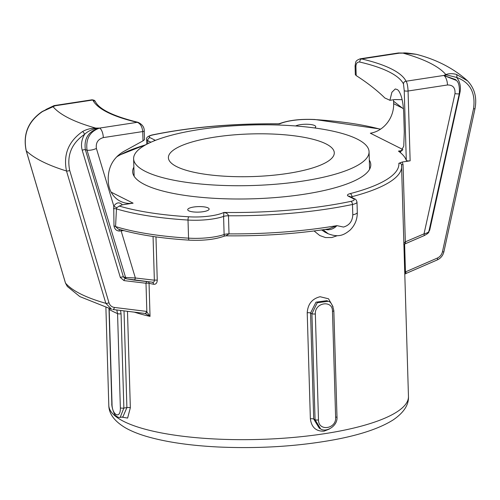 <?xml version="1.0" encoding="UTF-8"?>
<svg xmlns="http://www.w3.org/2000/svg" width="500" height="500" viewBox="0 0 500 500"><rect width="100%" height="100%" fill="white"/><g stroke="black" fill="none" stroke-linecap="round" stroke-linejoin="round"><path stroke-width="0.75" d="M295.625 125.962A10.706 2.75 178.3 0 1 307.625 124.269A10.706 2.75 178.3 0 1 315.738 126.7A10.706 2.75 178.3 0 1 314.637 127.963M203.1 211.713A10.706 2.75 178.3 0 1 187.719 209.688A10.706 2.75 178.3 0 1 198.337 206.612A10.706 2.75 178.3 0 1 209.125 209.05A10.706 2.75 178.3 0 1 203.1 211.713M369.312 160.119A119.113 30.631 178.3 0 1 370.788 164.656A119.113 30.631 178.3 0 1 303.806 194.3A119.113 30.631 178.3 0 1 132.662 171.725A119.113 30.631 178.3 0 1 133.869 167.106M279.731 123.55L278.275 123.831L279.538 123.938L279.731 123.55C288.988 120.194 300.706 118.85 314.887 119.506A2.675 0.862 93.5 0 0 314.644 119.588A152.575 39.231 178.3 0 1 380.412 129.256M325.163 229.45L327.669 229.781C331.244 229.762 334.319 228.381 336.894 225.644L328.694 228.912C296.025 233.9 261.756 236.206 225.875 235.825L229.013 233.875L228.481 215.775A5.356 1.375 -1.7 0 0 223.581 216.412L224.119 234.513C224.194 236.081 224.356 236.481 224.606 235.712M336.9 225.637L343.5 227.062C349.356 225.331 352.45 221.256 352.788 214.825L352.481 204.481A173.988 44.737 -1.7 0 1 228.481 215.775C228.119 214.037 226.6 212.925 223.919 212.444L223.581 216.412A32.119 8.256 -1.7 0 1 188.012 220.05L188.55 238.15A155.25 39.919 178.3 0 1 115.562 226.556A2.675 1.2 8.2 0 0 113.981 225.912C114.619 229.119 116.369 230.831 119.237 231.038L123.669 230.588M133.781 280.044A2.675 1.25 -83.3 0 0 133.881 280.062L152.262 282.194A2.675 1.756 -78.4 0 1 153.525 284.256C155.831 284.519 157.075 283.169 157.256 280.206A2.675 0.688 -1.7 0 0 154.356 280.194C154.525 281.706 153.781 282.362 152.119 282.169L127.013 278.913A2.675 1.894 -76.3 0 1 126.806 278.875L125.275 278.494L123.4 276.913A2.675 0.963 -16.8 0 0 120.344 277.494L124.006 280.606L146 283.244L146.838 311.444A2.675 1.269 100.7 0 1 145.169 313.488A2.675 1.269 100.7 0 1 145.125 313.481L150.031 316.394L146.537 311.4A2.675 1.25 96.9 0 1 145.044 313.469A2.675 1.25 96.9 0 1 144.938 313.45L145.125 313.481M145.194 313.494L112.888 309.506A2.675 1.25 97.1 0 1 112.769 309.481L144.938 313.45M146.537 311.4L114.394 307.438A2.675 1.25 97.1 0 1 112.888 309.506L112.769 309.481M114.394 307.438C111.7 307.019 109.894 305.456 108.969 302.756A2.675 0.963 163.4 0 1 105.831 303.319L111.556 309.237L79.862 296.606L67.3 286.438L65.5 283.1L26.263 150.812C22.862 134.325 28.306 121.213 42.594 111.481L55.106 105.781L52.112 106.75A2.675 2.119 68.2 0 1 53.012 106.656A200.756 51.619 -1.7 0 0 95.8 128.106C91.069 128.131 86.656 129.269 82.575 131.525C68.531 141.337 63.175 154.494 66.5 170.987L105.831 303.319A193.588 49.775 178.3 0 1 65.5 283.1A2.675 0.963 -16.6 0 1 65.444 282.987L26.181 150.669A2.675 0.956 -16.5 0 0 26.263 150.812A231.781 59.6 -1.7 0 0 66.5 170.987A2.675 0.956 163.5 0 0 69.706 170.444C66.625 155.312 71.588 143.275 84.606 134.319A2.675 0.781 -120.5 0 0 82.575 131.525M84.606 134.319C87.513 131.544 91.225 129.644 95.738 128.625L95.8 128.106L99.575 128.081A8.031 3.344 81.3 0 1 103.319 137.6L142.738 131.569A2.675 0.688 -1.7 0 0 144.244 130.906A2.675 0.688 -1.7 0 0 144.238 130.881M95.738 128.625L99.575 128.081C89.819 131.5 85.638 138.863 87.031 150.162L125.581 277.456A176.844 45.475 178.3 0 1 123.4 276.913L85.363 149.694A2.675 0.963 -16.6 0 0 82.219 150.256L120.344 277.494M84.619 134.331C81.55 139.519 80.75 144.825 82.219 150.256M143.012 140.85L144.5 139.688L144.244 130.906C144.312 127.119 142.213 124.25 137.944 122.3C113.287 116.206 99.062 109.25 95.269 101.419A2.675 2.569 153.7 0 0 92.788 100.019A157.925 40.606 -1.7 0 0 137.262 122.319C140.369 123.588 142.194 126.669 142.738 131.569L143.012 140.85L123.344 151.675C113.45 157.775 108.406 166.725 108.206 178.538L108.275 180.994A26.769 23.35 116.6 0 0 120.344 201.244A26.769 23.35 116.6 0 0 133.106 203.169L122.356 204.812C119.406 201.85 116.556 202.288 113.819 206.119L96.4 148.463A8.031 2.881 -16.6 0 1 87.031 150.162A213.594 54.919 -1.7 0 1 85.363 149.694C83.794 138.363 88.525 131.156 99.575 128.081L137.262 122.319A2.675 1.85 -76.9 0 1 137.944 122.3A2.675 1.85 -76.9 0 1 138.019 122.319M52.112 106.75L42.294 111.481A2.675 0.781 59.5 0 1 42.594 111.481M42.263 111.494A2.675 0.781 59.5 0 1 42.287 111.475C28.15 121.175 22.781 134.238 26.181 150.669A2.675 0.956 -16.5 0 1 26.175 150.638M47.737 108.6L55.106 105.781L50.1 107.569M475 108.669A2.675 0.369 -167.8 0 1 475 108.681A2.675 0.369 -167.8 0 1 473.55 108.7L442.463 251.775A2.675 0.369 12.3 0 0 443.906 251.756A2.675 0.369 12.3 0 0 443.906 251.744C442.944 255.575 440.731 258.3 437.262 259.931A2.675 0.906 66.5 0 1 437.225 259.944M443.906 251.756L475 108.681C477.094 97.6 474.613 88.325 467.55 80.856L456.394 74.375A2.675 1.288 105.2 0 1 456.65 77.444C470.094 82.344 475.731 92.769 473.55 108.7M442.463 251.775C441.7 254.731 440 256.831 437.369 258.062A2.675 0.906 66.5 0 1 437.262 259.931L405.631 273.644A2.675 0.906 66.7 0 1 405.544 273.669M456.394 74.375C452.244 73.381 448.725 73.45 445.838 74.594A2.675 2.119 68.2 0 1 446.75 74.963L456.65 77.444C459.988 81.662 461.094 86.681 459.956 92.506A2.675 0.369 12.3 0 0 459.519 92.456M437.369 258.062L405.744 271.775A2.675 0.906 66.7 0 1 405.631 273.644L405.475 273.712A2.675 0.85 63.4 0 1 405.406 273.738M423.869 235.75A2.675 0.912 -113.2 0 0 423.9 235.738A2.675 0.912 -113.2 0 0 424.019 233.863L405.331 241.825L403.038 164.5L402.256 162.025L410.138 160.819L408.069 91.006L447.488 84.981A8.031 3.344 -98.7 0 0 443.744 75.462L446.75 74.963M405.744 271.775L405.45 271.906A2.675 0.85 63.4 0 1 405.475 273.719L404.837 274.237M404.619 243.962L405.45 271.906L404.794 272.787M403.125 53.087L416.394 54.325A2.675 1.288 105.2 0 1 416.413 54.325A2.675 1.288 105.2 0 0 416.375 54.319M403.069 53.081L399.275 53.169L403.05 53.137A200.756 51.619 -1.7 0 1 445.838 74.594L443.744 75.462L455.619 79.588M402.413 53.056L399.275 53.169A8.031 3.344 -98.7 0 0 398.294 52.987L360.131 58.819L361.587 58.925A2.675 1.85 103.1 0 0 359.762 62.05A155.25 39.919 178.3 0 1 403.481 83.969A2.675 2.569 -26.3 0 1 406.056 81.225A157.925 40.606 -1.7 0 0 361.587 58.925L399.275 53.169L403.075 53.05M333.013 306.656L328.519 298.788L320.1 296.725C312.131 298.725 307.838 304.075 307.219 312.769L310.363 418.781C311.506 427.362 316.081 431.488 324.094 431.156L329.369 429.038M314.088 230.963L319.769 235.544L325.487 237.569L331.812 237.531L337.281 235.694M121.806 417.113L127.619 418.075L130.344 407.762L127.481 311.325M124.006 280.606A2.675 1.25 96.9 0 1 125.419 278.531M134.412 312.175A149.9 38.544 178.3 0 0 150.031 316.394L149.05 283.288A2.675 0.688 -1.7 0 0 146 283.244A2.675 1.25 96.7 0 1 146.725 281.562M403.856 243.356L405.331 241.825A2.675 0.912 67.1 0 1 405.206 243.7A2.675 0.912 67.1 0 1 405.175 243.713M428.8 231.1C429.019 232.062 427.425 232.987 424.019 233.863L454.981 93.644A8.031 1.1 12.4 0 0 459.312 93.6A8.031 1.1 12.4 0 0 459.319 93.581L428.875 231.488M402.256 162.025L398.856 163.306C400.387 162.994 401.281 163.619 401.538 165.188M401.512 164.906L408.462 396.45A149.9 38.544 178.3 0 1 324.169 433.75A149.9 38.544 178.3 0 1 108.8 405.344C108.881 413.819 114.513 421.369 125.7 427.987C131.675 431.331 138.919 434.231 147.431 436.681C166.756 442.194 190.569 445.637 218.863 447.025C259.675 448.787 298.294 446.337 334.7 439.669C360.375 434.862 379.85 428.288 393.113 419.944C403.8 412.65 408.913 404.819 408.462 396.45M402.456 150.506L398.456 151.119L400.731 151.869L403.769 146.094L404.281 131.912L403.819 116.4C403.537 103.381 401.688 94.694 398.281 90.337A155.25 39.919 178.3 0 0 397.256 89.537L395.256 88.963L391.887 92.275L389.9 100.312A155.25 39.919 178.3 0 0 384.888 98.019C377.144 90.4 367.581 82.919 356.188 75.581L355.331 74.638L355.069 65.856A2.675 0.688 -1.7 0 0 355.069 65.856A2.675 0.688 -1.7 0 0 355.913 66.331C356.131 63.194 357.413 61.769 359.762 62.05M403.481 83.969L404.231 90.556A2.675 0.688 -1.7 0 0 408.069 91.006C407.825 86.062 407.156 82.8 406.056 81.225L443.744 75.462L456.3 80.4C458.725 82.106 459.731 86.506 459.312 93.6M410.138 160.819A2.675 0.688 178.3 0 1 406.3 160.369A155.25 39.919 178.3 0 0 398.456 151.119M95.269 101.419L92.287 99.775L92.788 100.019L55.106 105.781A8.031 3.344 -98.7 0 0 54.125 105.6A8.031 3.344 -98.7 0 0 54.025 105.619M393.644 103.675L393.569 101.219L402.331 108.031L393.644 103.675A26.769 23.35 -63.4 0 1 370.35 133.212L402.919 149.544M402.331 108.031L403.375 108.737M393.488 99.769L393.569 101.219M402.15 99.663L394.712 99.581L389.9 100.312M122.356 204.812L119.256 206.056L116.8 207.675L113.731 206.306L113.981 225.912M121.231 229.919A2.675 1.113 -98.7 0 0 121.15 230.969L135.369 277.994L125.581 277.456A2.675 1.894 -76.3 0 0 126.806 278.875L133.881 280.062A2.675 1.25 -83.3 0 0 135.369 277.994L154.356 280.194L153.056 236.475M119.412 229.394A2.675 0.55 -94.9 0 0 119.237 231.038M118.144 229.013L115.562 226.556L116.463 208.894A2.675 0.756 -0.5 0 0 113.469 208.669M327.669 229.781A2.675 0.856 93.4 0 0 327.294 229.062M119.256 206.056A152.575 39.231 178.3 0 0 188.806 216.794A2.675 0.862 -86.5 0 0 188.012 220.05A155.25 39.919 -1.7 0 1 116.463 208.894L116.8 207.675M323.094 229.75L328.2 233.762M324.825 232.062L321.631 229.956M116.8 310L117.562 313.612L120.363 407.875C120.694 419.7 111.831 415.3 112.025 403.7L109.169 308.562M112.025 403.7A2.675 0.688 -1.7 0 1 111.825 403.444C111.363 407.231 114.925 416.175 115.838 415.737C117.65 417.194 119.1 417.738 120.194 417.362L123.863 408.062A2.675 0.688 178.3 0 1 120.363 407.875M124.019 310.894L126.894 407.6L122.875 416.931M333.837 310.65A2.675 0.688 -1.7 0 1 333.837 310.681L336.987 416.694A2.675 0.688 178.3 0 1 335.625 417.331C336.631 428.981 318.463 431.788 318.488 419.956L315.344 313.944C314.6 302.4 332.819 299.669 332.475 311.325A2.675 0.688 -1.7 0 0 333.837 310.681C332.525 304.688 330.65 301.562 328.212 301.319L317.262 302.75L311.913 313.706L315.062 419.712L320.581 428.869L319.356 428.256M319.294 428.212L313.7 419.031L310.556 313.025L315.994 302.175L326.881 300.663M455.681 79.638L456.3 80.4M334.244 153.637A82.981 21.337 178.3 0 1 250.35 176.631A82.981 21.337 178.3 0 1 168.4 157.725A82.981 21.337 178.3 0 1 168.438 156.888A82.981 21.337 178.3 0 1 252.338 133.894A82.981 21.337 178.3 0 1 334.288 152.8A82.981 21.337 178.3 0 1 334.244 153.637M369.012 152.956A117.775 30.281 178.3 0 1 249.931 185.594A117.775 30.281 178.3 0 1 133.619 158.756A117.775 30.281 178.3 0 1 133.675 157.569A117.775 30.281 178.3 0 1 252.75 124.931A117.775 30.281 178.3 0 1 369.069 151.769A117.775 30.281 178.3 0 1 369.012 152.956M225.981 235.819L224.406 236.1C215.156 239.456 203.438 240.806 189.256 240.15A2.675 0.862 -86.5 0 1 188.55 238.15A32.119 8.256 178.3 0 0 224.119 234.513A5.356 1.375 178.3 0 1 229.013 233.875A173.988 44.737 178.3 0 0 336.894 225.644M108.969 302.756L69.706 170.444M427.269 233.831L429.7 230.2L459.956 92.506M157.256 280.206L155.969 236.894M148.575 281.775A2.675 1.831 102.7 0 1 149.05 283.288A149.9 38.544 -1.7 0 0 153.525 284.256M351.994 197.55L351.969 196.675A149.9 38.544 -1.7 0 0 401.637 166.331M403.038 164.5A2.675 0.688 -1.7 0 0 401.538 165.113M447.488 84.981C452.906 84.913 455.406 87.8 454.981 93.644M356.188 75.581L355.913 66.331M404.231 90.556L406.3 160.369M314.644 119.588A29.444 7.569 -1.7 0 0 279.538 123.938A171.312 44.05 178.3 0 0 152.6 135.006A8.031 2.062 178.3 0 0 150.025 137.662L155.206 140.262A8.031 2.062 -1.7 0 1 155.4 140.363M116.512 156.994A147.219 37.856 178.3 0 1 145.519 144.919M133.106 203.169L111.163 192.169M188.806 216.794A29.444 7.569 -1.7 0 0 223.919 212.444A171.312 44.05 178.3 0 0 350.856 201.375A8.031 2.062 178.3 0 0 353.431 198.719L348.25 196.119A8.031 2.062 -1.7 0 1 350.1 193.631A147.219 37.856 178.3 0 0 398.856 163.306M352.788 214.825A10.706 2.75 -1.7 0 0 357.294 212.438C357.362 219.35 354.963 225.238 350.094 230.1C344.294 234.781 339.031 237.894 328.231 233.775M348.25 196.119A2.675 2.338 116.6 0 1 349.525 196.312L354.706 198.912C355.637 199.025 356.4 200.081 356.987 202.087A10.706 2.75 -1.7 0 1 352.481 204.481A2.675 1.481 -101.9 0 0 350.856 201.375M354.706 198.912A2.675 2.338 116.6 0 0 353.431 198.719M350.944 197.025A5.356 1.375 178.3 0 1 351.969 196.675A2.675 1.713 -104.5 0 0 350.1 193.631M278.269 123.825C232.394 123.419 190.344 127.137 152.125 134.969A2.675 1.481 78.1 0 1 152.6 135.006M152.125 134.969C147.881 136.113 146.044 137.613 146.619 139.462A10.706 2.75 -1.7 0 0 147.694 140.619A2.675 2.338 -63.4 0 1 150.025 137.662M153.75 141.025A2.675 2.338 -63.4 0 1 155.206 140.262M147.787 143.719L147.694 140.619L150.919 142.231M130.344 407.762A2.675 0.688 -1.7 0 0 126.894 407.6L123.863 408.062L121.062 313.8L120.538 310.462M121.062 313.8A2.675 0.688 178.3 0 1 117.562 313.612A158.194 40.675 -1.7 0 1 109.231 309.438A2.675 0.688 -1.7 0 1 109.025 309.181A2.675 0.688 -1.7 0 1 109.031 309.15M310.363 418.781A2.675 0.688 178.3 0 1 313.7 419.031L315.062 419.712A2.675 0.688 -1.7 0 0 318.488 419.956M315.344 313.944A2.675 0.688 178.3 0 1 311.913 313.706L310.556 313.025A2.675 0.688 178.3 0 0 307.219 312.769M332.475 311.325L335.625 417.331M96.4 148.463C95.65 142.8 97.95 139.175 103.319 137.6M416.969 54.488L416.394 54.325C408.663 53.081 404.231 52.663 403.094 53.05L401.637 53.062M105.9 307.587L108.8 405.344M428.869 231.475C429.288 232.406 427.631 233.831 423.9 235.738L403.775 244.425M355.069 65.856C356.012 61.887 354.65 61.019 360.163 58.825M324.825 232.087L328.194 233.775M356.987 202.087L357.294 212.431M118.131 229.013C137.012 234.644 160.719 238.356 189.256 240.15M146.231 144.531L117.713 155.794M146.619 139.462L146.762 144.25M314.887 119.506L380.631 129.106M108.987 308.512L111.825 403.444M120.181 417.362L122.863 416.956M320.481 428.819C325.544 432.906 338.075 426.356 336.981 416.694M327.006 300.712L328.2 301.312M403.2 53.05L398.387 52.975M92.275 99.769L54.119 105.6L45.888 109.506M467.569 80.844C453.769 68.506 436.912 59.719 416.994 54.494M133.619 158.756L134.137 176.262M369.069 151.769L369.588 169.275"/></g></svg>
